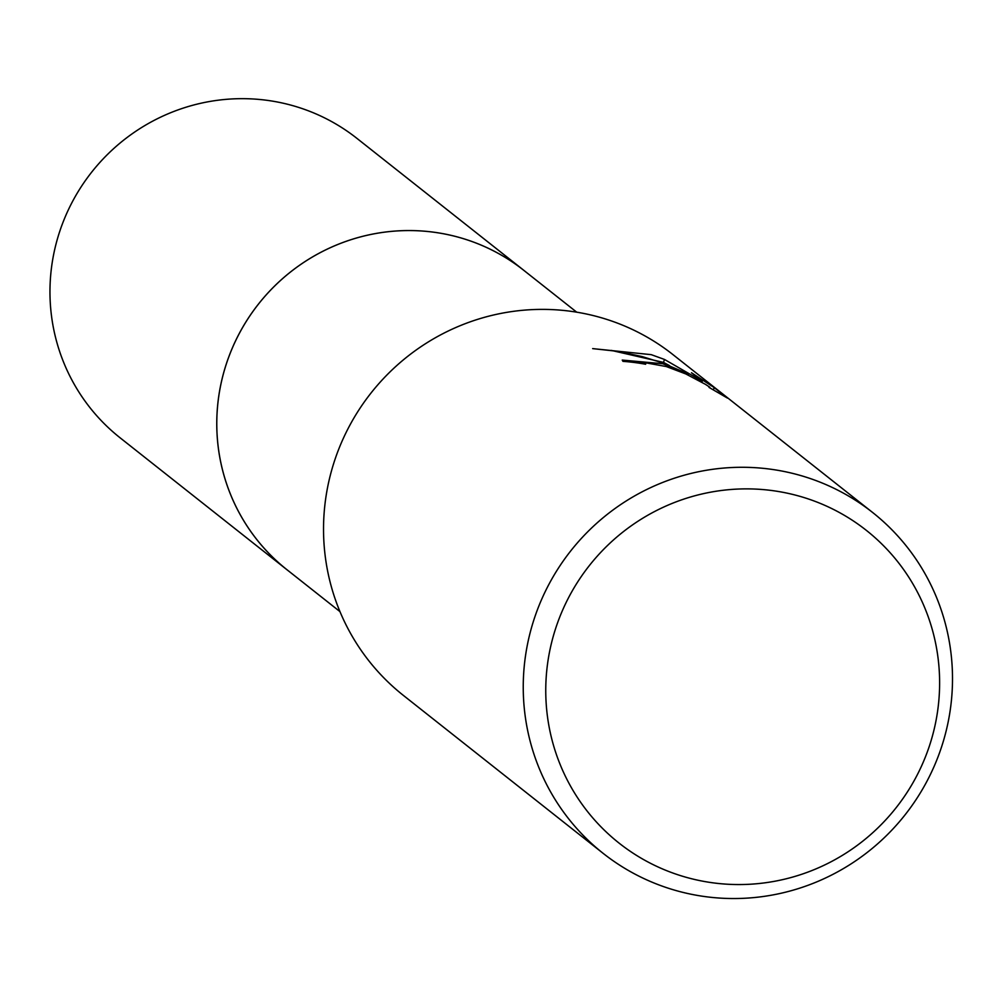 <?xml version="1.0" encoding="UTF-8"?>
<svg xmlns="http://www.w3.org/2000/svg" width="1000" height="1000" viewBox="0 0 1000 1000"><rect width="100%" height="100%" fill="white"/><g stroke="black" fill="none" stroke-linecap="round" stroke-linejoin="round"><path stroke-width="1.5" d="M339.975 611.625L286.962 569.712A190.863 187.1 -51.7 0 1 240.012 332.15A190.863 187.1 -51.7 0 1 465.45 239.312A190.863 187.1 -51.7 0 1 523.713 270.275L576.725 312.188M603.125 853.337L403.413 695.438A217.262 212.975 -51.7 0 1 349.963 425.025A217.262 212.975 -51.7 0 1 606.575 319.337A217.262 212.975 -51.7 0 1 672.913 354.575L872.625 512.487A217.262 212.975 -51.7 0 1 926.075 782.9A217.262 212.975 -51.7 0 1 669.463 888.587A217.262 212.975 -51.7 0 1 603.125 853.337A217.262 212.975 -51.7 0 1 549.675 582.925A217.262 212.975 -51.7 0 1 806.3 477.238A217.262 212.975 -51.7 0 1 872.625 512.487M662.725 363.725L688.6 374.062L661.125 362.463L641.938 356.525L617.438 351.312L592.663 348.612L651.263 354.663L664.475 359.45L702.262 381.275L691.488 372.762L714.175 387.587L727.463 398.088L709 387.388L709.812 387.225L705.438 384.338L685.8 373.938L666.3 366.55L646.75 363L645.188 363.537L645.625 364.25A217.262 212.975 128.3 0 0 622.95 361.35L622.238 360.075L662.725 363.725M805.462 498.013A199.35 195.413 -51.7 0 1 929.35 746.137A199.35 195.413 -51.7 0 1 679.912 875.425A199.35 195.413 -51.7 0 1 556.025 627.3A199.35 195.413 -51.7 0 1 805.462 498.013M688.263 375.087L688.6 374.062M669.525 365.613L663.487 362.4L664.475 359.45M663.487 362.4L611.287 350.4M701.938 382.25L702.262 381.275M713.462 389.7L714.175 387.587M647.138 362.987L625.037 361.512M288.837 571.2A190.888 187.113 -51.7 0 1 286.95 569.725L120.15 437.85A190.888 187.113 -51.7 0 1 59.8 231.213A190.888 187.113 -51.7 0 1 356.925 138.375L523.725 270.262A190.888 187.113 -51.7 0 1 525.588 271.75M286.95 569.725A190.888 187.113 -51.7 0 1 226.6 363.1A190.888 187.113 -51.7 0 1 523.725 270.262"/></g></svg>

